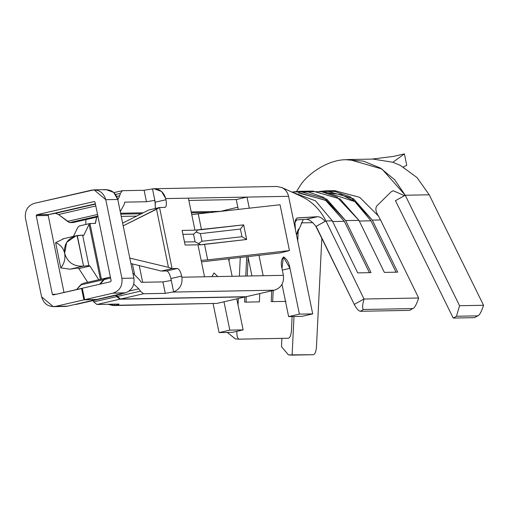 <?xml version="1.0" encoding="UTF-8"?>
<svg xmlns="http://www.w3.org/2000/svg" width="509" height="509" viewBox="0 0 509 509"><rect width="100%" height="100%" fill="white"/><g stroke="black" fill="none" stroke-linecap="round" stroke-linejoin="round"><path stroke-width="0.76" d="M298.363 192.924L325.537 200.202L344.339 221.32L369.407 272.665L344.339 221.32L332.651 221.536L344.339 221.32L326.053 200.527L299.496 192.886L298.312 192.911M345.134 159.718L349.25 159.546L381.947 169.001L405.228 195.233L429.208 194.794L417.03 177.558L400.316 165.368L392.878 162.256L373.122 159.094M301.194 222.872L312.736 222.662L301.194 222.872M296.575 234.897L303.307 219.506L296.575 234.897L297.74 230.545L296.531 235.056M332.32 220.849L315.618 200.896L291.014 191.728L315.618 200.896L332.32 220.849L325.919 220.963L332.32 220.849L357.719 272.881L332.32 220.849M299.795 195.653L305.801 198.752C314.511 204.103 321.217 211.509 325.919 220.963C321.217 211.509 314.511 204.103 305.801 198.752M106.865 277.978L105.159 278.398L103.543 279.683L80.594 284.957L76.611 289.545L82.21 283.672L80.594 284.957L103.543 279.683L106.4 278.016M105.967 278.188L105.255 278.353L105.967 278.188M117.846 199.827L119.749 195.755L116.758 196.442L119.749 195.755L117.846 199.827M217.744 276.559L214.06 272.951L217.744 276.559M410.267 310.013L409.599 310.375L360.308 311.285C358.482 310.872 356.465 308.581 354.258 304.395L315.936 226.429L325.919 220.963L325.187 221.332L322.375 218.628L319.875 217.12L317.75 216.675L297.002 218.062L297.619 217.922L296.671 218.246L295.583 219.773L294.978 222.382L295.405 229.578L312.711 313.888L288.578 196.321C287.674 192.408 285.543 189.533 282.171 187.706C285.543 189.533 287.674 192.408 288.578 196.321L295.405 229.578L294.978 222.382L295.583 219.773L296.671 218.246L297.619 217.922L317.75 216.675L319.875 217.12L322.375 218.628L325.187 221.332L325.919 220.963L364.024 299.018L418.652 298.007L380.547 219.958L372.289 220.111L350.332 196.843L334.947 191.486L319.461 191.422L326.116 190.83L353.456 198.701L372.289 220.111L380.547 219.958L378.448 216.064L359.742 197.346L334.852 190.69M306.138 191.67L321.624 191.734L337.009 197.085L358.966 220.359L384.365 272.391L397.688 272.143L372.289 220.111L397.688 272.143L384.365 272.391L358.966 220.359L340.133 198.949L312.793 191.079L299.47 191.327L326.81 199.191L345.643 220.601L358.966 220.359L345.643 220.601L371.042 272.633L357.719 272.881L371.042 272.633L345.643 220.601L323.686 197.333L308.301 191.982L292.815 191.912L299.47 191.327M315.936 226.429C312.437 221.784 309.211 219.411 306.272 219.315L295.506 219.964L306.272 219.315C309.211 219.411 312.437 221.784 315.936 226.429M237.818 207.195L219.137 211.693L237.818 207.195M392.878 162.256L404.388 153.89L392.878 162.256L400.316 165.368L417.03 177.558L429.208 194.794L405.228 195.233L395.366 200.756L405.228 195.233L394.609 179.696L380.293 167.976L363.42 161.143L345.42 159.699C326.568 160.03 306.24 175.141 299.667 186.466L296.537 191.467M331.69 190.818L335.126 190.69M404.706 195.755L393.228 190.748L391.09 191.861L376.87 205.878C375.139 208.283 375.667 211.68 378.448 216.064C375.667 211.68 375.139 208.283 376.87 205.878L391.09 191.861L393.113 190.773M271.227 301.544L271.723 290.824L271.227 301.544L272.69 301.627L271.227 301.544M244.581 302.034L244.816 297.014L244.581 302.034L246.051 302.117L244.581 302.034M245.783 276.043L246.68 256.74L245.783 276.043M240.261 257.471L239.389 276.158L240.261 257.471M238.358 298.497L238.047 305.114L238.358 298.497M235.463 338.956L227.294 332.46L235.4 338.949L239.135 339.153C237.55 338.689 236.78 336.105 236.831 331.404L236.831 331.404C236.78 336.105 237.55 338.689 239.135 339.153L288.425 338.243C290.06 337.721 291.065 335.1 291.453 330.398L292.096 316.547L291.453 330.398C291.065 335.1 290.06 337.721 288.425 338.243L239.001 339.147M229.056 261.295L229.171 258.731L229.056 261.295M324.507 191.893L323.609 192.109M321.841 237.996L316.471 346.871L321.841 237.996M429.208 194.794L483.55 305.273L429.208 194.794M164.878 207.417C166.386 206.902 166.748 204.338 165.972 199.732L155.213 202.207L154.978 201.061L155.366 208.474L155.213 202.207L165.972 199.732L165.737 198.586L188.387 198.166L191.759 214.582L280.052 204.758L289.456 250.568L280.332 252.909L201.469 261.887L280.332 252.909L289.456 250.568L207.697 259.87L204.497 244.282L200.826 244.829L195.087 241.8L193.522 234.165L195.087 241.8L184.5 241.991L195.087 241.8L198.459 243.569L201.952 241.253L200.387 233.618L196.099 232.072L197.746 229.839L194.96 230.17L201.494 229.654L198.294 214.066L201.494 229.654L243.646 224.857L246.649 239.484L204.497 244.282L207.697 259.87L289.456 250.568L280.052 204.758L191.759 214.582L194.96 230.17L182.12 230.405L185.123 245.039L182.12 230.405L194.96 230.17L188.387 198.166L165.737 198.586L165.972 199.732C166.748 204.338 166.386 206.902 164.878 207.417L159.546 207.513L172.087 268.587L177.412 268.491C179.117 268.943 180.53 271.475 181.643 276.075L181.878 277.22L204.529 276.801L197.963 244.804L185.123 245.039L197.963 244.804L204.529 276.801L181.878 277.22C182.693 284.385 179.944 289.277 173.62 291.886L165.266 293.356L143.563 293.75L120.614 299.031L246.101 296.715L274.434 290.2L172.895 292.077L274.434 290.2C281.191 287.833 284.181 282.883 283.398 275.35L281.992 268.478C280.65 263.064 281.203 259.227 283.634 256.95C286.987 259.119 289.099 262.911 289.984 268.326L299.387 314.136L312.711 313.888L301.952 316.363L288.628 316.611L282.018 284.404L288.628 316.611L299.387 314.136L289.984 268.326L283.36 256.988L281.992 268.478L283.398 275.35L263.153 275.719L283.398 275.35C284.181 282.883 281.191 287.833 274.434 290.2L246.101 296.715L120.614 299.031L117.433 296.454L116.612 295.195L117.433 296.454L120.614 299.031L143.563 293.75L165.266 293.356L173.62 291.886L170.884 278.55C169.771 273.95 168.358 271.418 166.653 270.966L161.328 271.062L166.653 270.966L177.412 268.491L172.087 268.587L161.328 271.062L130.928 263.547L161.328 271.062L172.087 268.587L159.546 207.513L165.062 207.392M251.923 275.929L247.959 256.593L251.923 275.929M238.295 209.511L236.252 199.56L188.852 200.438L236.252 199.56L238.295 209.511M288.578 196.321L247.011 197.091L249.302 208.264L247.011 197.091L288.578 196.321M258.966 255.34L263.153 275.719L204.529 276.801L263.153 275.719L258.966 255.34M103.543 279.683L99.567 284.27L103.543 279.683M94.292 201.551L95.024 202.168L111.166 280.803L110.606 281.731L111.166 280.803L95.024 202.168L94.152 201.57L36.769 214.766L48.775 214.543L48.202 215.472L48.775 214.543L54.158 213.309L55.443 213.309L58.49 214.531L95.8 205.948L58.49 214.531L67.538 221.377L97.55 214.474L67.538 221.377L69.669 222.598L73.239 222.535L98.033 216.834L73.239 222.535L69.669 222.598L58.49 214.531L55.443 213.309L48.775 214.543L36.769 214.766L36.209 215.695L48.202 215.472L64 292.446L48.202 215.472L36.209 215.695L52.351 294.329L56.13 294.259L52.351 294.329L53.222 294.927L82.305 288.393L81.555 288.412L83.909 299.858L98.052 299.464L83.909 299.858L55.576 306.38L67.582 306.157L95.915 299.642L67.582 306.157L53.299 306.66L41.592 296.804L25.45 218.17C24.667 210.637 27.658 205.681 34.421 203.314L94.076 189.838L105.783 199.693L117.776 199.471L113.647 192.377L106.05 189.615L94.076 189.838M115.893 295.36L116.714 296.62L119.895 299.197L245.383 296.881L119.895 299.197L96.939 304.477L93.758 301.894L92.943 300.641L93.758 301.894L116.714 296.62L115.893 295.36M118.642 304.077L96.939 304.477L118.642 304.077C119.602 304.121 118.559 304.516 115.511 305.273L217.05 303.396L245.383 296.881L217.05 303.396L113.272 305.553L107.87 304.274L114.805 305.413L114.544 304.153L114.805 305.413L115.511 305.273C118.559 304.516 119.602 304.121 118.642 304.077L119.049 304.147M75.917 304.471L98.052 299.464M124.069 204.694L120.264 211.585L124.069 204.694L124.724 202.149L146.458 201.742L124.762 202.143L124.069 204.694M69.669 222.598L97.887 216.109L69.669 222.598M122.637 223.146L148.787 209.988L159.546 207.513L123.191 225.837L156.524 209.244L168.447 267.327L156.524 209.244L159.546 207.513L148.787 209.988L122.637 223.146M129.808 258.082L168.447 267.327L172.087 268.587L168.447 267.327L129.808 258.082M165.737 198.586C163.669 191.708 159.247 188.47 152.477 188.871L154.978 201.061L154.087 200.463L146.458 201.742L144.111 190.29L152.477 188.871L154.017 188.731L161.607 191.492L165.737 198.586M141.216 282.304L162.918 281.903L170.547 280.624L171.119 279.695L170.547 280.624L162.918 281.903L165.266 293.356L162.918 281.903L141.216 282.304L139.485 279.791L132.887 273.098L139.485 279.791L141.216 282.304M120.595 213.22L143.423 212.8L120.595 213.22M191.212 211.916L219.564 211.394L191.212 211.916M122.408 190.69L144.111 190.29L122.408 190.69L120.309 193.369L119.749 195.755L120.309 193.369L122.408 190.69L113.914 192.612M154.342 200.451L154.978 201.061L152.477 188.871L144.111 190.29L146.458 201.742L154.087 200.463M94.152 201.57L36.769 214.766L36.209 215.695L52.351 294.329L53.082 294.94M188.387 198.166L247.011 197.091L236.252 199.56L247.011 197.091L188.387 198.166M282.171 187.706L277.011 186.472M103.811 189.895L104.517 189.755C111.286 189.354 115.708 192.593 117.776 199.471L133.918 278.105C134.732 285.269 131.977 290.162 125.659 292.77L96.634 299.477L124.966 292.961L112.96 293.178L84.628 299.693L82.273 288.247L84.628 299.693L96.634 299.477L84.628 299.693L112.96 293.178C119.717 290.811 122.707 285.861 121.925 278.328L133.918 278.105L117.776 199.471L105.783 199.693L121.925 278.328C122.707 285.861 119.717 290.811 112.96 293.178L125.659 292.77C131.977 290.162 134.732 285.269 133.918 278.105L121.925 278.328L105.783 199.693C103.543 192.497 98.88 189.303 91.805 190.118L34.421 203.314C27.658 205.681 24.667 210.637 25.45 218.17L41.592 296.804C43.831 304 48.495 307.194 55.576 306.38L83.909 299.858L81.555 288.412L53.222 294.927M228.541 258.807L232.129 276.292L228.541 258.807M236.768 298.866L243.137 329.889L232.378 332.364L219.055 332.612L213.118 303.708L219.055 332.612L229.813 330.137L243.137 329.889L236.768 298.866M96.64 217.152L95.298 223.419L89.972 223.515L101.393 279.148L89.972 223.515L95.482 223.394L96.64 217.152M211.884 276.667L214.06 272.951L211.884 276.667M223.992 301.799L229.813 330.137L223.992 301.799M212.571 212.444L191.397 212.832L212.571 212.444M85.786 224.475L85.881 219.627L85.786 224.475M79.213 225.99L89.972 223.515L89.094 224.361L100.388 279.377L89.094 224.361L83.686 235.508L82.611 235.101L88.884 265.641L89.953 266.048L98.791 279.746L89.953 266.048L78.882 268.593L77.483 268.058L70.134 269.197L60.8 267.931C64.293 263.547 65.572 258.687 64.63 253.348C63.396 248.093 60.393 244.543 55.621 242.698L60.8 267.931L55.621 242.698L63.867 238.657L55.621 242.698C60.393 244.543 63.396 248.093 64.63 253.348C67.512 262.396 73.76 266.665 83.368 266.156L88.884 265.641L82.611 235.101L77.304 235.584L83.571 266.118L77.101 235.616C67.888 238.072 63.733 243.983 64.63 253.348L66.641 242.348L76.013 235.826L77.101 235.616L74.944 236.112L82.611 235.101L83.686 235.508L89.094 224.361L89.972 223.515L79.213 225.99L77.813 227.345L79.213 225.99M87.713 282.298L78.882 268.593L87.713 282.298M73.404 236.424L77.813 227.345L73.404 236.424M120.786 214.136L141.508 213.755L120.786 214.136M54.158 213.309L95.368 203.829L54.158 213.309M65.305 306.437L66.844 306.297M113.252 305.553L212.488 303.485M136.762 216.115L121.25 216.401L136.762 216.115M110.402 277.081L106.756 277.914L104.262 279.517L100.279 284.105L104.262 279.517L109.696 278.264M99.586 299.025L121.721 294.017L119.577 294.17L97.919 299.407L121.721 294.017M110.606 281.731L82.273 288.247L110.606 281.731M88.884 265.641L83.368 266.156L70.134 269.197L77.483 268.058L78.882 268.593L89.953 266.048L88.884 265.641M60.8 267.931L70.134 269.197L83.368 266.156C73.76 266.665 67.512 262.396 64.63 253.348C65.572 258.687 64.293 263.547 60.8 267.931M139.224 265.526L142.66 282.272L139.224 265.526M134.516 274.096L132.423 263.904L134.516 274.096M219.055 332.612L232.378 332.364L243.137 329.889L229.813 330.137L219.055 332.612M55.443 213.309L95.425 204.115L55.443 213.309M115.568 194.457L120.309 193.369L115.568 194.457M93.758 301.894L96.939 304.477L119.895 299.197L116.714 296.62L93.758 301.894M281.903 338.364L281.496 346.674L288.444 354.9L292.109 355.11L294.011 316.509L292.109 355.11L313.423 354.716C315.058 354.194 316.07 351.579 316.471 346.871C316.07 351.579 315.058 354.194 313.423 354.716L288.444 354.9L281.496 346.674L281.903 338.364M297.733 240.935L298.319 229.05L297.733 240.935M239.135 339.153L235.4 338.949M133.765 284.105L138.849 288.826L140.382 291.173L143.563 293.75L140.382 291.173L117.433 296.454L140.382 291.173L138.849 288.826L129.07 291.078L138.849 288.826L133.765 284.105M181.878 277.22L181.643 276.075L170.884 278.55L173.62 291.886C179.944 289.277 182.693 284.385 181.878 277.22M207.697 259.87L201.157 260.385L207.697 259.87M200.826 244.829L197.963 244.804L200.826 244.829L246.649 239.484L241.979 236.698L240.413 229.063L200.387 233.618L201.952 241.253L241.979 236.698L201.952 241.253L198.459 243.569L200.826 244.829M282.323 270.088L289.984 268.326L282.323 270.088M312.711 313.888L299.387 314.136L288.628 316.611L301.952 316.363L312.711 313.888M104.262 279.517L110.606 278.06L104.262 279.517M325.919 220.963L316.153 226.346L354.258 304.395L364.024 299.018L325.919 220.963M380.547 219.958L418.652 298.007L364.024 299.018C362.306 305.362 362.154 308.855 363.566 309.491L360.308 311.285L409.599 310.375L412.856 308.581L363.566 309.491L412.856 308.581C414.663 307.881 416.597 304.357 418.652 298.007C416.597 304.357 414.663 307.881 412.856 308.581L409.599 310.375L412.856 308.581M405.228 195.233L459.57 305.718L483.55 305.273L459.57 305.718L405.228 195.233M395.468 200.648L453.22 318.055L456.471 316.254L459.57 305.718L456.471 316.254L453.22 318.055L395.468 200.648M475.202 317.292L474.534 317.667L453.22 318.055L474.534 317.667L477.792 315.86L456.471 316.254L477.792 315.86C479.593 315.16 481.514 311.635 483.55 305.273C481.514 311.635 479.593 315.16 477.792 315.86L474.534 317.667L477.792 315.86M363.566 309.491C362.154 308.855 362.306 305.362 364.024 299.018L354.258 304.395C356.465 308.581 358.482 310.872 360.308 311.285L363.566 309.491M181.643 276.075C180.53 271.475 179.117 268.943 177.412 268.491L166.653 270.966C168.358 271.418 169.771 273.95 170.884 278.55L181.643 276.075M193.522 234.165L182.935 234.356L193.522 234.165M196.099 232.072L193.63 234.057L196.099 232.072L200.387 233.618L240.413 229.063L243.646 224.857L197.746 229.839L196.099 232.072M243.646 224.857L240.413 229.063L241.979 236.698L246.649 239.484L243.646 224.857M404.388 153.89L406.742 165.342L404.388 153.89L393.387 156.422L371.729 159.107M403.293 166.958L406.742 165.342L403.293 166.958M259.374 301.869L246.051 302.117L259.374 301.869L259.755 293.578L259.374 301.869M248.118 257.395L247.259 276.012L248.118 257.395M246.299 296.671L246.051 302.117L246.299 296.671M325.009 192.427L341.087 194.565L354.627 201.348L370.985 220.83L396.053 272.175L370.985 220.83L359.297 221.046L370.985 220.83L355.027 201.64L326.142 192.396L324.958 192.415M286.013 301.379L272.69 301.627L286.013 301.379M273.212 290.48L272.69 301.627L273.212 290.48M294.959 222.516L296.715 219.894L294.959 222.516M317.75 216.675L306.272 219.315L317.75 216.675M297.619 217.922L297.301 217.967M372.703 159.088L348.722 159.533M83.088 283.36L106.037 278.079M334.375 190.678L326.116 190.83M281.757 187.503L299.782 195.653M154.03 188.731L276.871 186.466M65.286 306.437L53.299 306.66M62.766 238.874L76.013 235.826"/></g></svg>
